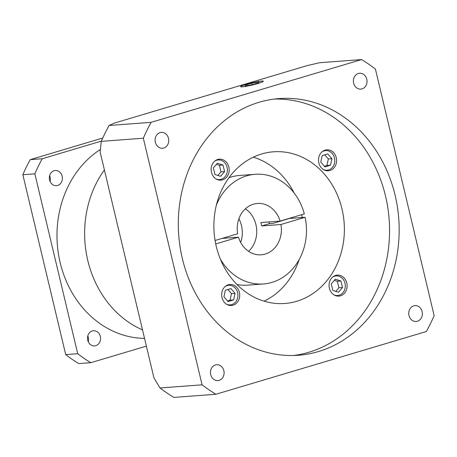 <?xml version="1.0" encoding="UTF-8"?>
<svg xmlns="http://www.w3.org/2000/svg" width="457" height="457" viewBox="0 0 457 457"><rect width="100%" height="100%" fill="white"/><g stroke="black" fill="none" stroke-linecap="round" stroke-linejoin="round"><path stroke-width="0.69" d="M142.51 329.891A100.62 86.247 -94.3 0 1 104.402 169.935A100.62 86.247 -94.3 0 0 142.51 329.891M248.568 251.321A25.741 22.062 85.7 0 0 245.38 208.786A25.741 22.062 85.7 0 1 248.568 251.321M240.65 242.416A25.741 22.062 85.7 0 0 238.88 218.772M222.165 238.383L238.48 237.16A25.741 22.062 85.7 0 0 261.221 254.8A25.741 22.062 85.7 0 0 265.231 254.058A25.741 22.062 85.7 0 0 280.924 224.501L305.122 217.286A54.989 47.134 85.7 0 1 263.403 283.968L247.78 285.139A54.989 47.134 85.7 0 1 236.966 284.5M216.35 205.227A54.989 47.134 85.7 0 1 246.609 175.876A54.989 47.134 85.7 0 1 255.183 174.294A54.989 47.134 85.7 0 1 304.316 213.887L280.112 221.102A25.741 22.062 85.7 0 0 257.371 203.462A25.741 22.062 85.7 0 0 253.355 204.205A25.741 22.062 85.7 0 0 237.669 233.761L215.081 240.491M255.183 174.294L239.559 175.465A54.989 47.134 85.7 0 0 230.985 177.048A54.989 47.134 85.7 0 0 228.963 177.71M280.112 221.102L260.884 222.542A25.741 22.062 -94.3 0 1 261.695 225.941L269.441 223.633A35.103 30.088 85.7 0 0 269.076 221.931M269.441 223.633L273.046 223.364L289.498 218.457L305.122 217.286M261.581 153.998A76.051 65.191 85.7 0 0 214.921 239.502A76.051 65.191 85.7 0 0 284.808 303.482A76.051 65.191 85.7 0 0 296.673 301.294A76.051 65.191 85.7 0 0 343.327 215.79A76.051 65.191 85.7 0 0 273.44 151.804A76.051 65.191 85.7 0 0 261.581 153.998M245.957 84.396A11.699 1.108 -13.4 0 0 240.588 86.659A11.699 1.108 -13.4 0 0 246.552 86.23A11.699 1.108 -13.4 0 0 257.977 83.5A11.699 1.108 -13.4 0 0 263.352 81.237A11.699 1.108 -13.4 0 0 257.388 81.666A11.699 1.108 -13.4 0 0 245.957 84.396M413.722 305.83A7.958 6.821 85.7 0 0 408.844 314.776A7.958 6.821 85.7 0 0 416.15 321.471A7.958 6.821 85.7 0 0 417.395 321.242A7.958 6.821 85.7 0 0 422.274 312.297A7.958 6.821 85.7 0 0 414.962 305.602A7.958 6.821 85.7 0 0 413.722 305.83M215.441 364.949A7.958 6.821 85.7 0 0 210.557 373.895A7.958 6.821 85.7 0 0 217.869 380.59A7.958 6.821 85.7 0 0 219.109 380.361A7.958 6.821 85.7 0 0 223.993 371.415A7.958 6.821 85.7 0 0 216.681 364.72A7.958 6.821 85.7 0 0 215.441 364.949M160.087 132.61A7.958 6.821 85.7 0 0 155.209 141.55A7.958 6.821 85.7 0 0 162.521 148.245A7.958 6.821 85.7 0 0 163.76 148.017A7.958 6.821 85.7 0 0 168.639 139.071A7.958 6.821 85.7 0 0 161.327 132.376A7.958 6.821 85.7 0 0 160.087 132.61M358.368 73.486A7.958 6.821 85.7 0 0 353.49 82.431A7.958 6.821 85.7 0 0 360.802 89.126A7.958 6.821 85.7 0 0 362.041 88.898A7.958 6.821 85.7 0 0 366.92 79.952A7.958 6.821 85.7 0 0 359.613 73.257A7.958 6.821 85.7 0 0 358.368 73.486M259.05 102.288A128.703 110.32 85.7 0 0 180.087 246.991A128.703 110.32 85.7 0 0 298.358 355.266A128.703 110.32 85.7 0 0 318.432 351.559A128.703 110.32 85.7 0 0 397.39 206.855A128.703 110.32 85.7 0 0 279.118 98.581A128.703 110.32 85.7 0 0 259.05 102.288M293.543 355.506A128.703 110.32 85.7 0 0 308.818 352.278A128.703 110.32 85.7 0 0 388.182 210.357A128.703 110.32 85.7 0 0 274.32 99.066M257.857 83.505A11.465 1.085 -13.4 0 0 263.123 81.289A11.465 1.085 -13.4 0 0 257.28 81.712A11.465 1.085 -13.4 0 0 246.077 84.391A11.465 1.085 -13.4 0 0 240.816 86.607A11.465 1.085 -13.4 0 0 246.66 86.184A11.465 1.085 -13.4 0 0 257.857 83.505M325.127 150.107A10.528 9.026 85.7 0 0 318.666 161.944A10.528 9.026 85.7 0 0 328.343 170.804A10.528 9.026 85.7 0 0 329.988 170.501A10.528 9.026 85.7 0 0 336.443 158.665A10.528 9.026 85.7 0 0 326.772 149.805A10.528 9.026 85.7 0 0 325.127 150.107M217.743 159.476A10.528 9.026 85.7 0 0 211.283 171.318A10.528 9.026 85.7 0 0 220.96 180.172A10.528 9.026 85.7 0 0 222.599 179.869A10.528 9.026 85.7 0 0 229.06 168.033A10.528 9.026 85.7 0 0 219.383 159.173A10.528 9.026 85.7 0 0 217.743 159.476M228.266 284.785A10.528 9.026 85.7 0 0 221.805 296.627A10.528 9.026 85.7 0 0 231.482 305.487A10.528 9.026 85.7 0 0 233.121 305.185A10.528 9.026 85.7 0 0 239.582 293.343A10.528 9.026 85.7 0 0 229.905 284.483A10.528 9.026 85.7 0 0 228.266 284.785M335.649 275.417A10.528 9.026 85.7 0 0 329.194 287.259A10.528 9.026 85.7 0 0 338.866 296.113A10.528 9.026 85.7 0 0 340.511 295.81A10.528 9.026 85.7 0 0 346.972 283.974A10.528 9.026 85.7 0 0 337.295 275.114A10.528 9.026 85.7 0 0 335.649 275.417M323.27 169.45A9.825 8.426 85.7 0 0 327.092 170.193A9.825 8.426 85.7 0 0 328.623 169.913A9.825 8.426 85.7 0 0 334.65 158.865A9.825 8.426 85.7 0 0 325.618 150.593A9.825 8.426 85.7 0 0 324.087 150.879A9.825 8.426 85.7 0 0 321.957 151.901M215.881 178.818A9.825 8.426 85.7 0 0 219.703 179.567A9.825 8.426 85.7 0 0 221.234 179.281A9.825 8.426 85.7 0 0 227.266 168.233A9.825 8.426 85.7 0 0 218.235 159.961A9.825 8.426 85.7 0 0 216.704 160.247A9.825 8.426 85.7 0 0 214.567 161.27M226.409 304.128A9.825 8.426 85.7 0 0 230.225 304.876A9.825 8.426 85.7 0 0 231.762 304.591A9.825 8.426 85.7 0 0 237.789 293.543A9.825 8.426 85.7 0 0 228.757 285.277A9.825 8.426 85.7 0 0 227.226 285.556A9.825 8.426 85.7 0 0 225.09 286.579M333.793 294.759A9.825 8.426 85.7 0 0 337.614 295.508A9.825 8.426 85.7 0 0 339.145 295.222A9.825 8.426 85.7 0 0 345.178 284.174A9.825 8.426 85.7 0 0 336.146 275.902A9.825 8.426 85.7 0 0 334.61 276.188A9.825 8.426 85.7 0 0 332.479 277.21M335.815 291.389L338.894 287.767L337.306 281.238L334.341 280.29M227.512 300.923L230.048 300.152L231.459 293.645L227.866 289.492M217.903 175.448L220.982 171.826L219.394 165.297L216.429 164.349M324.373 166.245L326.909 165.474L328.326 158.967L324.727 154.814M338.466 292.24L342.499 287.499L340.911 280.969L335.289 279.17L331.256 283.911L332.845 290.441L338.466 292.24M338.894 287.767L342.499 287.499M337.306 281.238L340.911 280.969M223.919 296.776L228.083 301.58L233.658 299.883L235.069 293.377L230.905 288.567L225.33 290.269L223.919 296.776M230.048 300.152L233.658 299.883M231.459 293.645L235.069 293.377M217.378 163.229L213.345 167.97L214.933 174.5L220.554 176.299L224.593 171.558L223.005 165.028L217.378 163.229M220.982 171.826L224.593 171.558M219.394 165.297L223.005 165.028M331.931 158.693L327.766 153.889L322.191 155.586L320.78 162.092L324.944 166.902L330.52 165.2L331.931 158.693L328.326 158.967M326.909 165.474L330.52 165.2M252.224 84.676L258.925 82.677L258.668 81.952L251.71 83.22L245.015 85.219L245.266 85.945L252.224 84.676M258.845 82.7L258.668 81.952M252.064 84.705L251.71 83.22M361.584 59.581L319.517 62.735L307.064 65.642L114.296 123.122L109.052 125.486A189.541 162.469 85.7 0 0 101.265 141.362L100.129 152.004L153.946 377.888L160.019 387.982A189.541 162.469 85.7 0 0 173.837 397.419L215.898 394.265L426.364 331.514A189.541 162.469 85.7 0 0 434.15 315.638L375.397 69.018A189.541 162.469 85.7 0 0 361.584 59.581L151.118 122.333L109.052 125.486M151.118 122.333A189.541 162.469 85.7 0 0 143.332 138.208L101.265 141.362M143.332 138.208L202.085 384.828A189.541 162.469 85.7 0 0 215.898 394.265M202.085 384.828L160.019 387.982M264.089 301.169A76.051 65.191 85.7 0 0 299.204 259.513M302.248 217.503A76.051 65.191 85.7 0 0 301.711 214.664M294.228 193.14A76.051 65.191 85.7 0 0 253.298 157.179M220.394 259.17A54.989 47.134 85.7 0 0 263.403 283.968M280.924 224.501L261.695 225.941M215.727 243.941L238.48 237.16M92.28 330.965A7.603 6.518 85.7 0 0 87.613 339.517A7.603 6.518 85.7 0 0 94.599 345.915A7.603 6.518 85.7 0 0 95.787 345.692A7.603 6.518 85.7 0 0 100.454 337.14A7.603 6.518 85.7 0 0 93.462 330.742A7.603 6.518 85.7 0 0 92.28 330.965M54.103 170.729A7.603 6.518 85.7 0 0 49.436 179.275A7.603 6.518 85.7 0 0 56.428 185.673A7.603 6.518 85.7 0 0 57.611 185.456A7.603 6.518 85.7 0 0 62.278 176.905A7.603 6.518 85.7 0 0 55.291 170.507A7.603 6.518 85.7 0 0 54.103 170.729M87.807 335.884A7.603 6.518 -94.3 0 1 88.241 341.67M49.63 175.648A7.603 6.518 -94.3 0 1 50.064 181.435M146.377 346.126L90.863 362.681L78.844 363.583A140.402 120.351 -94.3 0 1 65.699 354.603L22.85 174.74A140.402 120.351 -94.3 0 1 30.259 159.636L102.762 138.014M90.863 362.681A140.402 120.351 -94.3 0 1 77.719 353.707L34.869 173.837A140.402 120.351 -94.3 0 1 42.278 158.733L101.374 141.11M144.532 338.369A100.62 86.247 -94.3 0 1 60.044 262.129A100.62 86.247 -94.3 0 1 100.386 149.462M77.719 353.707L65.699 354.603M42.278 158.733L30.259 159.636M34.869 173.837L22.85 174.74M325.618 150.593L323.59 150.747M218.235 159.961L216.207 160.116M228.757 285.277L226.729 285.425M336.146 275.902L334.113 276.057M337.614 295.508L335.587 295.656M230.225 304.876L228.197 305.025M219.703 179.567L217.675 179.715M327.092 170.193L325.058 170.347"/></g></svg>
